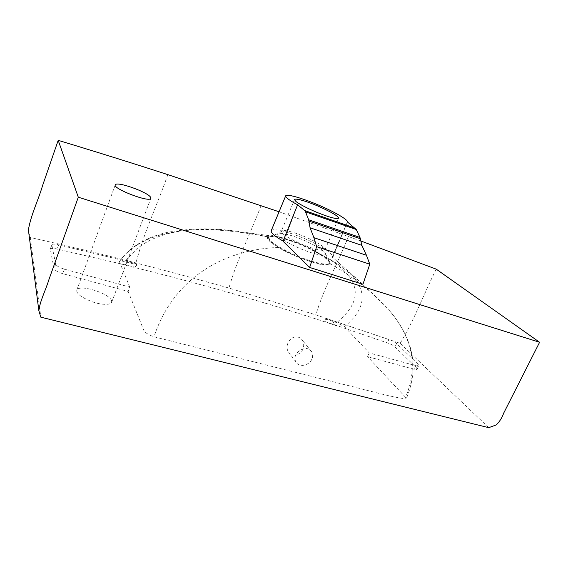 <?xml version="1.0" encoding="UTF-8"?>
<svg xmlns="http://www.w3.org/2000/svg" width="568" height="568" viewBox="0 0 568 568"><rect width="100%" height="100%" fill="white"/><g stroke="black" fill="none" stroke-linecap="round" stroke-linejoin="round"><path stroke-width="0.43" stroke-dasharray="2.84 2.13" d="M311.875 359.104C309.311 365.508 299.045 367.83 296.127 362.192C290.376 353.807 306.628 343.186 311.491 351.585C312.897 354.027 313.025 356.534 311.875 359.104M295.353 336.945C289.027 337.541 284.802 346.565 288.352 351.762C291.704 357.627 301.367 355.142 303.22 348.149C304.093 345.166 303.759 342.469 302.219 340.054C300.522 337.719 298.236 336.682 295.353 336.945M111.619 300.756C109.702 293.393 78.746 283.624 76.73 290.262C76.375 293.72 81.579 297.568 92.343 301.814C100.763 304.86 110.831 305.328 111.669 302.275L111.619 300.756M369.271 352.913L367.524 356.597L414.072 369.264C415.783 369.732 416.813 369.711 417.168 369.207L416.55 367.879L394.994 346.906C393.049 345.23 390.486 343.889 387.298 342.866L324.477 321.36L326.785 319.379L336.788 322.645L344.449 326.671L369.271 352.913L415.762 365.685C417.48 366.154 418.51 366.14 418.857 365.65L418.225 364.336L396.57 343.519C394.618 341.858 392.048 340.516 388.86 339.486L325.819 318.329L324.477 321.36M325.819 318.329L326.785 319.379M418.225 364.336L416.55 367.879M388.86 339.486L387.298 342.866M125.393 264.922L57.148 249.061C53.349 248.053 51.063 248.038 50.296 249.011L54.066 268.756C55.124 270.581 58.028 272.214 62.764 273.662L128.162 291.455L129.745 287.11L64.383 269.154C59.647 267.698 56.736 266.065 55.671 264.262L51.794 244.78C52.554 243.821 54.84 243.857 58.639 244.872L136.498 263.729L135.17 267.23L125.393 264.922L126.763 261.28M58.639 244.872L57.148 249.061M55.671 264.262L54.066 268.756M136.498 263.729L136.973 264.745L135.17 267.23M129.745 287.11L119.386 261.493C120.061 260.84 121.836 260.897 124.704 261.671L136.973 264.745M319.94 254.173C326.919 258.426 330.377 261.592 330.32 263.687C330.903 269.232 297.291 258.93 278.441 247.47C270.283 242.529 266.655 239.078 267.549 237.133L268.004 236.686C268.955 236.061 270.936 235.94 273.954 236.309C284.554 238.049 297.291 242.579 312.166 249.892L319.94 254.173C327.885 258.035 334.644 261.876 340.225 265.71L351.642 275.026C367.759 292.264 365.359 309.475 344.449 326.671M317.902 252.98L326.685 257.602C359.565 277.56 364.045 298.221 340.118 319.585L336.788 322.645M330.32 263.687C354.659 278.135 373.552 292.847 387 307.828L390.45 311.818C413.149 339.359 418.183 367.851 405.538 397.295L367.524 356.597M268.004 236.686L237.317 231.304C191.381 225.83 157.868 231.673 136.781 248.827L124.704 261.671M122.958 264.283L119.933 263.985M334.41 324.669L334.098 324.931C269.346 303.305 198.899 283.183 122.773 264.567M267.549 237.133C192.765 221.201 139.636 231.623 119.301 261.898M327.211 258.937C323.078 254.982 310.064 247.783 297.625 242.905C285.157 237.971 275.991 235.713 270.127 236.125L268.543 237.168L270.162 240.427C273.677 244.481 289.453 253.207 303.582 258.404C316.355 263.289 328.623 265.717 329.625 262.977L329.12 261.046L327.211 258.937M279.087 236.7C282.147 240.129 296.936 247.854 308.126 251.645C318.74 255.494 327.7 256.367 325.017 252.895L323.547 251.297C319.812 247.492 303.511 239.412 293.138 236.174C286.904 234.087 282.246 233.15 279.179 233.356L278.881 233.405C277.234 233.881 277.305 234.974 279.087 236.7M323.348 246.974C319.926 243.537 304.909 236.125 295.388 233.129C287.429 230.494 282.743 229.841 281.316 231.162L282.594 233.491C285.257 236.316 296.581 242.444 306.578 246.15C316.93 249.977 323.078 251.148 325.045 249.664L323.348 246.974M326.983 259.462C322.489 255.082 306.869 246.782 293.748 242.011C281.849 237.495 269.303 234.904 268.316 237.708L269.935 240.974C273.442 245.035 289.219 253.761 303.34 258.965C316.12 263.843 328.389 266.257 329.39 263.509C329.646 262.473 328.844 261.124 326.983 259.462M278.441 247.47C221.364 249.451 172.416 280.301 154.02 336.803L343.32 384.351C365.267 389.541 389.35 396.826 406.198 398.949L405.538 397.295M128.162 291.455L143.555 329.688C144.492 332.323 147.978 334.694 154.02 336.803M336.533 325.833L334.098 324.931M360.921 241.017L279.073 211.779M297.171 205.822L283.957 241.556L283.12 241.088M271.177 230.807C272.022 227.804 286.975 231.204 303.837 238.297C318.719 244.432 333.7 253.74 332.372 256.658L347.311 222.23M362.931 284.284L332.777 257.496L331.918 257.219M283.957 241.556L283.049 241.258M488.736 427.661L400.156 343.32L315.858 314.885L228.961 288.054C199.46 279.712 168.462 271.348 135.979 262.949C102.872 254.365 67.635 245.873 30.267 237.474L40.832 317.171M436.231 269.154C423.629 294.281 414.285 320.096 400.156 343.32M261.074 205.495C250.488 233.775 236.643 260.321 228.961 288.054M28.684 232.071L30.267 237.474M332.777 257.496L346.87 223.231M334.133 321.048L332.756 324.158M415.762 365.685L414.072 369.264M396.57 343.519L394.994 346.906M51.78 245.127L50.275 249.366M64.383 269.154L62.764 273.662M348.482 236.501C337.733 263.332 323.703 288.487 315.858 314.885M167.83 174.632C157.322 204.927 143.534 233.37 135.979 262.949M296.127 362.192L288.352 351.762M311.491 351.585L302.219 340.054M76.73 290.262L115.24 184.934M111.669 302.275L150.861 198.303M417.168 369.207L418.857 365.65M50.296 249.011L51.794 244.78M340.225 265.71L326.685 257.602M387 307.828L371.941 293.024C364.841 286.251 358.074 280.251 351.642 275.026M324.74 256.516L312.166 249.892M273.954 236.309L243.111 232.099M119.386 261.493C121.864 257.709 125.826 253.449 131.279 248.699C141.759 240.541 154.837 235.216 166.197 232.646C188.69 228.159 212.396 227.711 237.317 231.304M270.127 236.125L278.881 233.405M329.12 261.046L325.017 252.895M324.832 252.639L325.052 249.636M279.179 233.356L281.316 231.162L294.522 199.538M325.045 249.664L338.649 218.183M268.316 237.708L268.543 237.168M329.39 263.509L329.625 262.977M390.45 311.818C399.524 322.375 406.134 334.247 410.288 347.41C412.297 355.305 413.547 361.205 412.808 373.929C411.8 382.584 409.599 390.926 406.198 398.949M347.346 222.251L332.372 256.658"/><path stroke-width="0.85" d="M150.612 197.281L150.861 198.303C150.016 203.074 112.649 188.668 115.24 184.934C116.326 180.809 147.744 192.062 150.612 197.281M295.971 201.498L294.522 199.538C295.445 197.962 306.514 201.214 317.576 205.914C331.172 211.921 338.194 216.01 338.649 218.183C336.874 219.205 330.796 217.729 320.395 213.753C310.355 209.904 298.803 203.997 295.971 201.498M279.073 211.779L167.83 174.632C133.572 163.52 97.029 152.089 58.199 140.339L78.292 197.202L539.6 342.277L436.231 269.154L360.921 241.017M283.12 241.088C274.962 236.416 270.979 232.994 271.177 230.807L285.661 195.889C286.251 193.603 301.125 197.735 318.087 204.878C333.146 211.126 348.56 219.908 347.46 221.996L356.278 229.515L359.991 237.452L361.88 245.383L366.438 255.266L369.789 264.198L362.931 284.284L309.638 267.443L316.653 246.675L313.905 237.687L310.085 227.789L308.644 219.78L305.534 211.843L304.689 210.579L297.604 204.785L283.049 241.258L309.638 267.443M78.292 197.202L48.99 279.413C45.852 289.865 39.788 301.324 38.872 310.781L40.832 317.171L488.736 427.661L496.276 424.914C499.584 421.683 502.055 417.771 503.674 413.163L539.6 342.277M58.199 140.339L42.593 185.537C38.177 200.589 30.935 214.747 28.4 229.877L28.684 232.071M297.604 204.785C289.644 200.511 285.661 197.55 285.661 195.889M361.88 245.383L310.085 227.789M366.438 255.266L313.905 237.687M369.789 264.198L316.653 246.675M355.298 228.237L304.689 210.579M356.278 229.515L305.534 211.843M359.991 237.452L308.644 219.78M360.424 238.773L308.992 221.101M28.4 229.877L38.872 310.781"/></g></svg>
